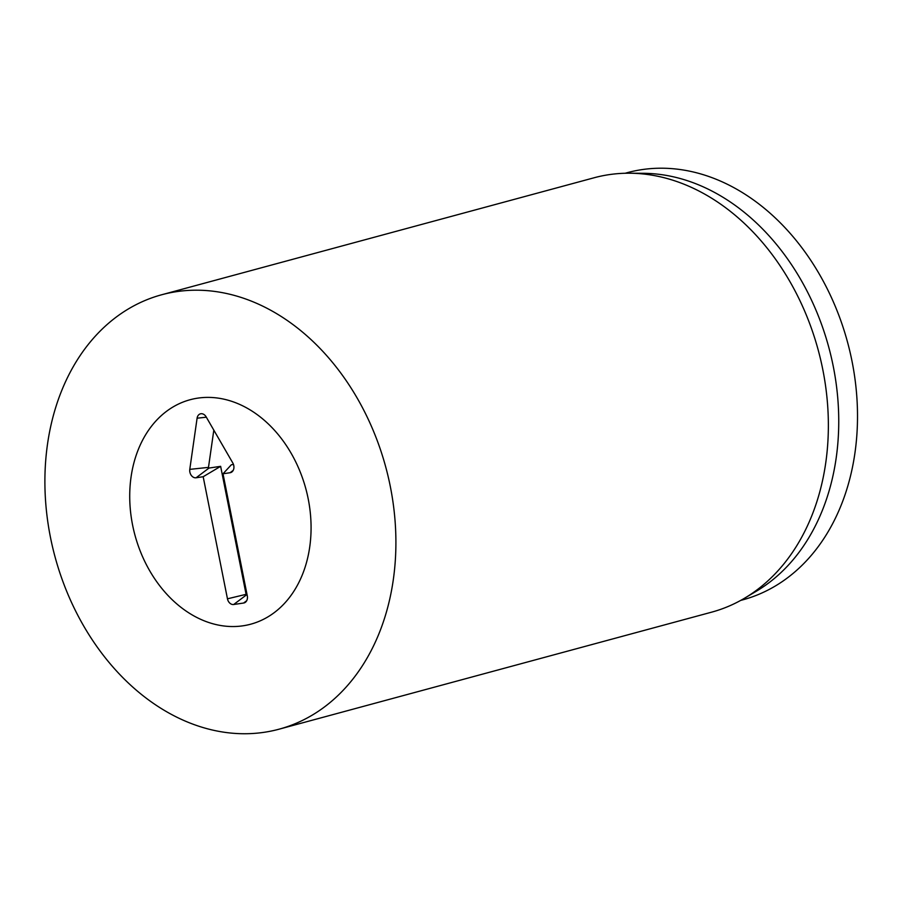 <?xml version="1.0" encoding="UTF-8"?>
<svg xmlns="http://www.w3.org/2000/svg" width="902" height="902" viewBox="0 0 902 902"><rect width="100%" height="100%" fill="white"/><g stroke="black" fill="none" stroke-linecap="round" stroke-linejoin="round"><path stroke-width="1.35" d="M170.929 408.256A116.257 88.531 74.9 0 1 190.04 399.755A116.257 88.531 74.9 0 1 305.857 488.85A116.257 88.531 74.9 0 1 250.756 624.184A116.257 88.531 74.9 0 1 139.1 548.123A116.257 88.531 74.9 0 1 170.929 408.256M625.142 173.263L627.149 172.71A221.249 168.494 74.9 0 1 839.661 317.493A221.249 168.494 74.9 0 1 779.08 583.684A221.249 168.494 74.9 0 1 742.718 599.864L740.711 600.405M629.641 173.218L643.329 173.308A221.249 168.494 74.9 0 1 828.803 347.36A221.249 168.494 74.9 0 1 756.383 591.193L744.612 598.173A225.004 171.346 -105.1 0 0 748.604 595.715A225.004 171.346 -105.1 0 0 817.449 347.293A225.004 171.346 -105.1 0 0 629.641 173.218A225.004 171.346 -105.1 0 0 594.091 177.773L161.638 294.774A225.004 171.346 74.9 0 1 377.746 442.003A225.004 171.346 74.9 0 1 316.151 712.715A225.004 171.346 74.9 0 1 279.158 729.166A225.004 171.346 74.9 0 1 54.999 556.714A225.004 171.346 74.9 0 1 161.638 294.774M279.158 729.166L711.622 612.165A225.004 171.346 -105.1 0 0 744.612 598.173M213.819 430.141L208.486 467.383L209.005 468.059L220.64 466.334L246.088 594.328L247.069 594.722M203.175 476.718L196.095 477.778A6.562 4.995 74.9 0 1 189.781 469.367L197.098 418.19A6.562 4.995 74.9 0 1 202.037 413.747A6.562 4.995 74.9 0 1 206.13 416.848L232.806 462.974A6.562 4.995 74.9 0 1 231.961 471.904A6.562 4.995 74.9 0 1 230.089 472.727L223.008 473.775L247.295 595.872A6.562 4.995 74.9 0 1 245.479 602.209A6.562 4.995 74.9 0 1 243.608 603.032L233.697 604.498A6.562 4.995 74.9 0 1 227.462 598.815L203.175 476.718L220.64 466.334M223.008 473.775L231.363 464.744L233.46 464.429M132.583 525.02A116.257 88.531 74.9 0 1 190.04 399.755A116.257 88.531 74.9 0 1 305.857 488.85A116.257 88.531 74.9 0 1 250.756 624.184A116.257 88.531 74.9 0 1 132.583 525.02M196.095 477.778L209.005 468.059M227.462 598.815L246.088 594.328M233.697 604.498L246.596 594.79M243.608 603.032L246.708 600.698M230.089 472.727L233.178 470.393M197.098 418.19L206.332 417.209M189.781 469.367L208.486 467.383"/></g></svg>
